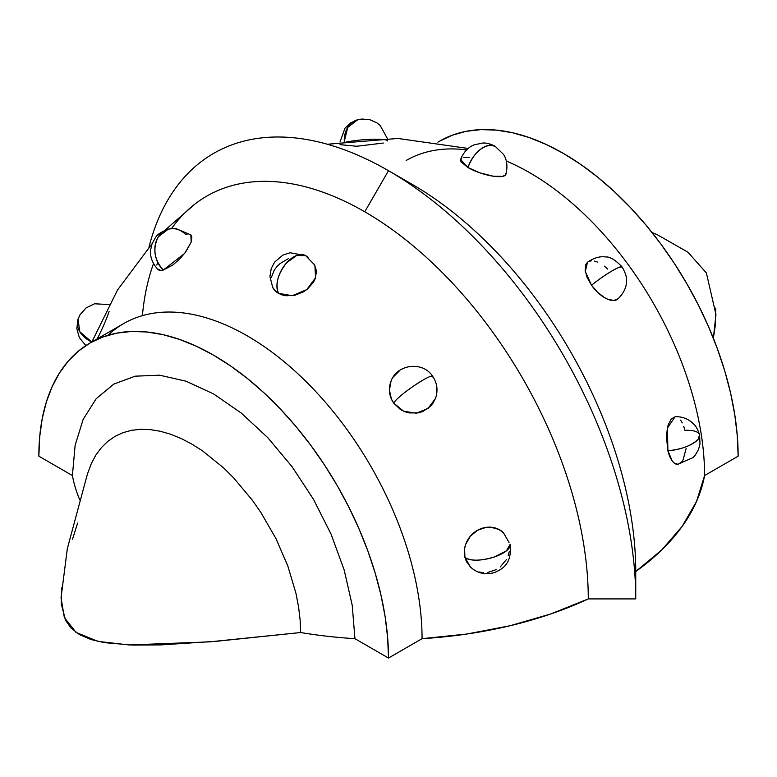 <?xml version="1.0" encoding="UTF-8"?>
<svg xmlns="http://www.w3.org/2000/svg" width="777" height="777" viewBox="0 0 777 777"><rect width="100%" height="100%" fill="white"/><g stroke="black" fill="none" stroke-linecap="round" stroke-linejoin="round"><path stroke-width="1.17" d="M344.357 142.541A23.844 3.059 -4.5 0 1 370.862 139.316A23.844 3.059 -4.5 0 1 387.587 140.919M339.996 142.036L344.978 128.186L350.864 122.776L357.789 119.726A23.844 19.221 75.3 0 0 344.289 141.395L347.746 127.409L357.789 119.726L361.956 119.027L369.988 119.765L376.864 122.834L380.147 125.418L387.237 138.316M505.944 173.388L505.73 174.689L502.738 176.36L492.948 176.146L479.885 172.834L467.948 167.521A23.844 6.653 18.1 0 0 491.482 175.903A23.844 6.653 18.1 0 0 505.876 174.349C508.954 162.257 504.234 155.419 503.506 154.4L495.143 146.28A23.844 13.763 120 0 0 490.345 145.173A23.844 13.763 120 0 0 467.948 167.521L461.149 162.014L460.499 160.47L461.8 158.168M618.162 298.708L613.83 300.495L607.799 299.262L604.419 297.552L597.591 292.288L591.53 285.237A23.844 11.606 50.7 0 0 617.734 299.096C626.816 290.394 626.32 282.76 626.369 282.741C626.165 279.089 627.884 277.37 622.095 266.909A23.844 3.05 144.8 0 0 618.725 267.453A23.844 3.05 144.8 0 0 591.53 285.237L587.15 277.506L585.13 270.241L585.771 264.568L587.548 262.189M686.11 448.552L683.177 459.654L681.623 462.062L677.971 464.325L674.086 462.966L672.231 460.965L667.909 450.728A23.844 9.897 86.9 0 0 677.699 464.345L693.084 457.575L695.434 454.904L698.562 449.359L700.009 443.91L699.582 434.935A23.844 8.838 166.4 0 1 698.067 439.364A23.844 8.838 166.4 0 1 667.909 450.728L666.443 437.053L667.356 428.312L668.346 424.563L671.202 419.017L675.145 416.734M683.731 426.35L684.916 430.351A23.844 8.838 166.4 0 1 699.582 434.935L698.067 439.364C691.617 445.619 681.565 449.417 667.909 450.728L667.414 428.03L675.116 416.734C681.128 416.501 686.47 418.181 691.141 421.794L693.774 424.203C695.871 425.864 697.814 429.448 699.582 434.935M109.091 311.567A23.844 2.195 -65.8 0 1 97.261 338.83M91.803 341.987A23.844 17.347 -161.4 0 1 77.991 319.25A23.844 17.347 -161.4 0 1 77.991 319.24L79.866 331.828L91.803 341.987M190.802 234.877L191.87 236.995L191.229 242.026L185.596 252.156L179.555 259.139L172.737 265.064L163.287 270.056L184.664 253.38L191.21 242.065L190.821 234.907L175.456 228.351L168.347 229.098C154.982 234.596 156.478 236.363 152.078 243.745L150.67 249.679C150.311 251.661 149.485 260.324 157.935 269.425A23.844 8.576 -46.4 0 0 163.287 270.056A23.844 19.221 -104.7 0 1 158.275 236.82A23.844 19.221 -104.7 0 1 168.347 229.098A23.844 19.221 -104.7 0 1 185.47 234.275L187.917 233.916M314.345 264.277L316.501 271.134L315.2 278.768L313.296 282.527L307.333 289.17L303.506 291.822L294.891 295.241L286.111 295.775L282.08 294.92L278.496 293.347L292.337 295.697L306.798 289.598L315.588 277.7L314.87 265.19L305.701 255.652L290.103 252.748L282.809 255.138L274.66 262.063L271.231 268.57L269.94 276.515L272.688 287.412A23.844 18.289 -27.8 0 0 278.496 293.347A23.844 13.763 -60 0 1 286.655 262.772A23.844 13.763 -60 0 1 305.701 255.652A23.844 13.763 -60 0 1 309.052 259.256M435.606 398.106L433.226 402.884L430.351 406.429L422.756 411.528L418.327 412.878L409.052 412.927L404.564 411.625L400.408 409.489L393.706 403.088L403.613 411.218L416.287 413.199L428.059 408.449L435.508 398.368C438.189 390.51 437.237 383.148 432.653 376.282C422.805 360.79 396.532 364.054 390.841 381.701A23.844 23.242 20.5 0 0 393.706 403.088A23.844 3.05 -35.2 0 1 415.035 385.062A23.844 3.05 -35.2 0 1 432.653 376.282A23.844 3.05 -35.2 0 1 432.643 376.971C432.614 374.728 426.748 377.418 415.035 385.062C403.098 393.288 395.988 399.291 393.706 403.088L391.423 399.067L389.413 390.161L391.025 381.225M509.022 542.463L503.409 532.643A23.844 21.533 133.6 0 0 476.194 531.079A23.844 21.533 133.6 0 0 464.918 557.362A23.844 8.838 -13.6 0 0 494.376 556.963A23.844 8.838 -13.6 0 0 510.139 544.308L506.449 550.835L494.376 556.963C480.536 561.072 470.716 561.208 464.918 557.362L464.597 548.562L465.734 544.153L470.386 536.159L477.554 530.264L486.159 527.35L490.598 527.185L498.883 529.428L503.554 532.799M388.5 170.687A349.65 201.874 -120 0 0 148.941 247.251A349.65 201.874 60 0 1 388.5 170.687L364.763 211.791L388.5 170.687A349.65 201.874 60 0 1 635.741 598.912A349.65 201.874 -120 0 0 388.5 170.687L412.237 184.392A316.084 182.498 -120 0 1 635.741 571.513A317.861 183.518 0 0 0 704.584 475.553A247.241 142.745 -120 0 0 506.322 161.033A247.241 142.745 60 0 1 704.584 475.553L738.15 456.177A247.241 142.745 -120 0 0 630.225 207.362A247.241 142.745 -120 0 0 439.704 141.123L452.418 135.159L466.2 131.313L480.914 129.623L496.425 130.109L512.577 132.76L529.215 137.558L546.192 144.444L563.325 153.37L580.458 164.229L597.435 176.933L614.073 191.356L630.225 207.362L645.736 224.786L660.45 243.463L674.232 263.218L686.946 283.867L698.465 305.196L708.682 327.01L717.511 349.096L724.844 371.241L730.623 393.23L734.789 414.85L737.305 435.897L738.15 456.177L704.584 475.553L696.542 501.437L682.167 526.398L661.761 549.922L635.741 571.513L635.741 598.912L635.741 571.513A316.084 182.498 60 0 0 400.67 178.059M142.385 315.656A316.084 182.498 60 0 1 153.496 263.665M171.62 228.487A316.084 182.498 60 0 1 364.763 211.791A316.084 182.498 -120 0 0 195.309 203.759L164.831 230.322M61.568 587.898L61.325 604.234L65.666 620.483L71.086 628.117L79.633 634.702L91.152 639.578L104.468 642.647L132.663 645.085L160.868 644.91L217.016 641.219L300.641 632.536L300.126 619.978L298.562 606.876L295.959 593.356L287.83 565.986L275.971 538.607L260.907 512.509L252.311 500.174L233.556 477.768L223.446 467.744L202.603 450.903L191.9 444.114L181.216 438.539L170.707 434.256L160.353 431.274L150.243 429.603L140.618 429.292L131.488 430.322L122.863 432.711L114.947 436.412L107.799 441.375L101.428 447.591L95.901 455.021L91.346 463.5L87.383 474.174L67.317 548.698L61.043 597.795L64.336 617.53L76.049 632.4L97.96 641.384L129.225 644.968L209.567 641.86L300.641 632.536A317.861 183.518 0 0 0 354.934 638.665L388.5 658.041L387.655 637.771L385.139 616.715L380.973 595.095L375.194 573.105L367.861 550.961L359.032 528.875L348.815 507.06L337.296 485.732L324.582 465.093L310.8 445.328L296.086 426.651L280.575 409.226L264.423 393.23L247.785 378.807L230.808 366.103L213.675 355.235L196.542 346.319L179.565 339.423L162.927 334.625L146.775 331.973L131.264 331.488L116.55 333.178L102.768 337.024L90.054 342.987L78.535 351.019L68.318 361.033L59.489 372.931L52.156 386.606L46.377 401.923L42.211 418.725L39.695 436.868L38.85 456.177L72.416 475.553L75.126 445.299L83.168 419.337L96.222 398.669L113.792 384.1L135.198 376.175L159.615 375.194L186.121 381.216L213.675 393.988L241.229 413.034L267.735 437.616L292.152 466.792L313.558 499.436L331.128 534.294L344.182 570.036L352.224 605.273L354.934 638.665L388.5 658.041L422.066 638.665A247.241 142.745 -120 0 0 314.141 389.85A247.241 142.745 -120 0 0 123.621 323.611L90.054 342.987A247.241 142.745 60 0 1 280.575 409.226A247.241 142.745 60 0 1 388.5 658.041L422.066 638.665A317.861 183.518 0 0 0 588.276 598.912A316.084 182.498 -120 0 0 364.763 211.791A316.084 182.498 60 0 1 588.276 598.912L635.741 598.912L588.276 598.912L550.874 613.937L510.139 625.718L466.909 634.022L422.066 638.665A247.241 142.745 60 0 0 303.001 378.593A247.241 142.745 60 0 0 107.984 335.285M79.846 500.038A317.861 183.518 0 0 1 72.416 475.553L38.85 456.177A247.241 142.745 60 0 1 90.054 342.987M156.876 265.074L157.537 262.305M168.347 229.098L158.275 236.82C152.496 248.601 154.167 259.683 163.287 270.056L160.839 270.415L157.585 269.027M271.27 277.68L274.262 270.085L276.923 266.569L280.225 263.432L288.248 258.741M305.701 255.652L296.707 255.439L286.655 262.772C277.797 273.931 275.077 284.12 278.496 293.347L275.505 291.122L272.63 287.296M393.123 377.185L399.533 370.716M436.383 385.363L436.587 394.454M470.677 567.317L466.355 561.421L464.918 557.362L470.532 567.181C477.874 573.572 486.072 575.281 495.134 572.309C502.884 568.715 512.111 563.636 510.139 544.308M475.31 570.532L474.796 570.26M483.343 572.649L479.05 571.95M496.377 569.57L487.771 572.474M506.419 559.566L500.223 566.948M509.333 551.262L508.197 555.672M463.704 157.498L469.667 157.265M604.263 266.113L607.643 269.036M594.259 261.062L597.445 262.053M588.985 261.344L591.404 260.819M680.584 420.114L682.274 422.892M406.138 160.499A247.241 142.745 60 0 1 466.53 149.903M587.509 262.218L585.314 271.513L591.53 285.237C601.971 276.952 611.033 271.027 618.725 267.453L622.095 266.909C615.199 259.751 609.586 256.429 605.234 256.964C605.205 257.012 597.824 255.031 587.509 262.218M495.143 146.28C490.268 143.716 485.984 142.657 482.294 143.104L474.281 144.823C473.096 145.221 465.238 147.941 460.567 159.508L467.948 167.521C473.174 154.273 480.642 146.824 490.345 145.173L495.163 146.299M383.294 143.046L356.789 146.261L340.054 144.658M652.058 232.527L657.371 234.751L687.946 252.204L706.39 272.97L715.957 314.549L713.373 338.277L715.432 324.446L715.675 308.11M77.622 522.999L72.552 539.141M85.859 345.58L79.332 337.636L76.816 328.574L77.991 319.25L80.109 314.636L86.092 307.915L94.541 303.778L109.11 304.574M91.871 341.938L117.492 290.054L152.107 243.677M468.152 148.456L397.989 138.452L327.35 144.25M439.704 141.123L437.888 142.172"/></g></svg>
